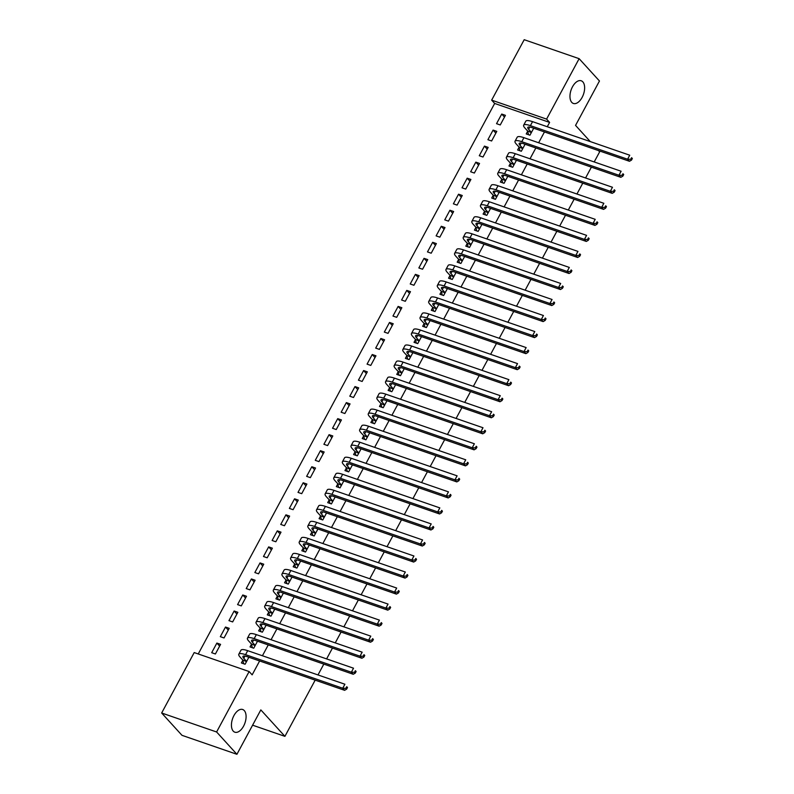 <?xml version="1.0" encoding="UTF-8"?>
<svg xmlns="http://www.w3.org/2000/svg" width="794" height="794" viewBox="0 0 794 794"><rect width="100%" height="100%" fill="white"/><g stroke="black" fill="none" stroke-linecap="round" stroke-linejoin="round"><path stroke-width="1.19" d="M571.769 102.376A11.999 6.55 -70.9 0 1 571.73 88.362A11.999 6.55 -70.9 0 1 581.218 80.78A11.999 6.55 -70.9 0 1 582.826 81.861A11.999 6.55 -70.9 0 1 582.865 95.876A11.999 6.55 -70.9 0 1 573.377 103.458A11.999 6.55 -70.9 0 1 571.769 102.376M233.238 731.115A11.999 6.55 -70.9 0 1 233.198 717.101A11.999 6.55 -70.9 0 1 242.676 709.508A11.999 6.55 -70.9 0 1 244.284 710.6A11.999 6.55 -70.9 0 1 244.324 724.614A11.999 6.55 -70.9 0 1 234.845 732.197A11.999 6.55 -70.9 0 1 233.238 731.115M547.284 126.732L549.607 122.415L494.662 103.448L198.242 653.958M494.662 103.448L491.655 100.133L524.199 39.7L579.134 58.677L546.59 119.11L491.655 100.133M315.178 680.14L284.917 736.346L260.829 709.896L236.92 754.3L181.985 735.323L161.658 713.002L194.202 652.569L249.137 671.545L216.603 731.979L161.658 713.002M598.478 150.582L599.639 151.862L594.2 161.946M591.401 167.147L585.575 177.975M582.766 183.186L576.94 194.014M574.141 199.215L568.306 210.043M565.507 215.243L559.671 226.072M556.872 231.272L551.046 242.101M548.247 247.301L542.411 258.139M539.612 263.34L533.776 274.168M530.978 279.369L525.152 290.197M522.343 295.398L516.517 306.226M513.718 311.427L507.882 322.255M505.083 327.465L499.257 338.294M496.449 343.494L490.623 354.322M487.824 359.523L481.988 370.351M479.189 375.552L473.353 386.38M470.554 391.581L464.728 402.409M461.919 407.62L456.093 418.448M453.295 423.649L447.459 434.477M444.66 439.678L438.834 450.506M436.025 455.706L430.199 466.535M427.4 471.745L421.564 482.573M418.766 487.774L412.93 498.602M410.131 503.803L404.305 514.631M401.506 519.832L395.67 530.66M392.871 535.861L387.035 546.689M384.236 551.899L378.41 562.728M375.602 567.928L369.776 578.757M366.977 583.957L361.141 594.785M358.342 599.986L352.516 610.814M349.707 616.015L343.881 626.853M341.083 632.054L335.247 642.882M332.448 648.083L326.612 658.911M323.813 664.112L317.987 674.94M252.601 725.19L284.917 736.346M487.903 139.704L491.615 140.985L496.796 131.367L493.084 130.087L487.903 139.704M519.008 147.356L517.609 149.957L521.321 151.247L525.082 144.25M470.644 171.762L474.355 173.052L479.536 163.435L475.824 162.145L470.644 171.762M501.739 179.424L500.339 182.025L504.051 183.305L507.823 176.308M453.384 203.83L457.096 205.11L462.267 195.493L458.555 194.212L453.384 203.83M484.479 211.482L483.08 214.082L486.791 215.363L490.553 208.375M436.114 235.887L439.826 237.178L445.007 227.55L441.295 226.27L436.114 235.887M467.209 243.55L465.81 246.15L469.522 247.43L473.293 240.433M418.855 267.955L422.567 269.235L427.748 259.618L424.036 258.338L418.855 267.955M449.95 275.607L448.55 278.208L452.262 279.488L456.034 272.491M401.585 300.013L405.297 301.293L410.478 291.676L406.766 290.396L401.585 300.013M432.69 307.665L431.291 310.275L435.003 311.556L438.764 304.559M384.326 332.081L388.038 333.361L393.219 323.744L389.507 322.463L384.326 332.081M415.421 339.733L414.021 342.333L417.733 343.613L421.505 336.616M367.066 364.138L370.778 365.419L375.949 355.801L372.237 354.521L367.066 364.138M398.161 371.791L396.762 374.401L400.474 375.681L404.235 368.684M349.797 396.206L353.509 397.486L358.69 387.869L354.978 386.579L349.797 396.206M380.892 403.858L379.492 406.459L383.204 407.739L386.976 400.742M332.537 428.264L336.249 429.544L341.43 419.927L337.718 418.646L332.537 428.264M363.632 435.916L362.233 438.516L365.945 439.807L369.706 432.809M315.268 460.322L318.98 461.612L324.16 451.985L320.448 450.704L315.268 460.322M346.373 467.984L344.963 470.584L348.675 471.864L352.447 464.867M298.008 492.389L301.72 493.67L306.901 484.052L303.189 482.772L298.008 492.389M329.103 500.041L327.704 502.642L331.416 503.922L335.187 496.925M280.748 524.447L284.46 525.727L289.631 516.11L285.919 514.83L280.748 524.447M311.844 532.099L310.444 534.709L314.156 535.99L317.918 528.993M263.479 556.515L267.191 557.795L272.372 548.178L268.66 546.897L263.479 556.515M294.574 564.167L293.175 566.767L296.887 568.047L300.658 561.05M246.219 588.572L249.931 589.853L255.112 580.235L251.4 578.955L246.219 588.572M277.314 596.225L275.915 598.835L279.627 600.115L283.389 593.118M228.95 620.64L232.662 621.92L237.843 612.303L234.131 611.013L228.95 620.64M260.055 628.292L258.646 630.893L262.357 632.173L266.129 625.176M211.69 652.698L215.402 653.978L220.583 644.361L216.871 643.08L211.69 652.698M242.785 660.35L241.386 662.95L245.098 664.241L248.869 657.243M249.137 671.545L252.155 674.85L259.628 660.955M262.427 655.755L268.263 644.927M271.062 639.726L276.898 628.898M279.696 623.697L285.522 612.869M288.331 607.658L294.157 596.83M296.956 591.629L302.792 580.801M305.591 575.6L311.417 564.772M314.226 559.572L320.051 548.743M322.85 543.543L328.686 532.714M331.485 527.504L337.321 516.676M340.12 511.475L345.946 500.647M348.755 495.446L354.581 484.618M357.379 479.417L363.215 468.589M366.014 463.378L371.84 452.55M374.649 447.35L380.475 436.521M383.274 431.321L389.11 420.492M391.908 415.292L397.744 404.464M400.543 399.263L406.369 388.435M409.168 383.224L415.004 372.396M417.803 367.195L423.639 356.367M426.438 351.166L432.264 340.338M435.072 335.137L440.898 324.309M443.697 319.099L449.533 308.271M452.332 303.07L458.158 292.242M460.967 287.041L466.793 276.213M469.591 271.012L475.427 260.184M478.226 254.983L484.062 244.155M486.861 238.944L492.687 228.116M495.496 222.916L501.322 212.087M504.121 206.887L509.956 196.058M512.755 190.858L518.581 180.03M521.39 174.829L527.216 163.991M530.015 158.79L535.851 147.962M538.65 142.761L544.476 131.933M251.42 644.321L250.021 646.921L253.733 648.202L257.494 641.205M220.325 636.669L224.037 637.949L229.208 628.332L225.496 627.052L220.325 636.669M268.68 612.263L267.28 614.864L270.992 616.144L274.764 609.147M237.585 604.601L241.297 605.891L246.477 596.264L242.766 594.984L237.585 604.601M285.949 580.196L284.55 582.796L288.262 584.086L292.023 577.089M254.844 572.543L258.556 573.824L263.737 564.206L260.025 562.926L254.844 572.543M303.209 548.138L301.809 550.738L305.521 552.019L309.293 545.021M272.114 540.486L275.826 541.766L281.007 532.149L277.295 530.858L272.114 540.486M320.478 516.07L319.069 518.671L322.781 519.961L326.552 512.964M289.373 508.418L293.085 509.698L298.266 500.081L294.554 498.801L289.373 508.418M337.738 484.012L336.338 486.613L340.05 487.893L343.812 480.896M306.643 476.36L310.355 477.641L315.526 468.023L311.814 466.743L306.643 476.36M354.997 451.945L353.598 454.555L357.31 455.835L361.081 448.838M323.902 444.293L327.614 445.573L332.795 435.956L329.083 434.675L323.902 444.293M372.267 419.887L370.867 422.487L374.579 423.768L378.341 416.771M341.162 412.235L344.874 413.515L350.055 403.898L346.343 402.618L341.162 412.235M389.526 387.829L388.127 390.43L391.839 391.71L395.611 384.713M358.431 380.167L362.143 381.457L367.324 371.83L363.612 370.55L358.431 380.167M406.796 355.762L405.387 358.362L409.099 359.642L412.87 352.655M375.691 348.109L379.403 349.39L384.584 339.772L380.872 338.492L375.691 348.109M424.056 323.704L422.656 326.304L426.368 327.585L430.13 320.587M392.961 316.042L396.672 317.332L401.853 307.715L398.131 306.424L392.961 316.042M441.315 291.636L439.916 294.237L443.628 295.527L447.399 288.53M410.22 283.984L413.932 285.264L419.113 275.647L415.401 274.367L410.22 283.984M458.585 259.578L457.185 262.179L460.897 263.459L464.659 256.462M427.48 251.926L431.202 253.207L436.372 243.589L432.661 242.299L427.48 251.926M475.844 227.511L474.445 230.121L478.157 231.401L481.928 224.404M444.749 219.859L448.461 221.139L453.642 211.522L449.93 210.241L444.749 219.859M493.114 195.453L491.704 198.053L495.416 199.334L499.188 192.337M462.009 187.801L465.721 189.081L470.902 179.464L467.19 178.184L462.009 187.801M510.373 163.385L508.974 165.996L512.686 167.276L516.447 160.279M479.278 155.733L482.99 157.013L488.171 147.396L484.459 146.116L479.278 155.733M527.633 131.328L526.233 133.928L529.945 135.208L533.717 128.211M496.538 123.675L500.25 124.956L505.431 115.338L501.719 114.058L496.538 123.675M590.279 141.58L575.551 125.402L599.46 80.998L579.134 58.677M236.92 754.3L216.603 731.979M549.607 122.415L546.59 119.11M219.63 646.118L216.871 643.08M228.265 630.089L225.496 627.052M236.9 614.06L234.131 611.013M245.535 598.021L242.766 594.984M254.159 581.992L251.4 578.955M262.794 565.963L260.025 562.926M271.429 549.934L268.66 546.897M280.054 533.905L277.295 530.858M288.688 517.867L285.919 514.83M297.323 501.838L294.554 498.801M305.948 485.809L303.189 482.772M314.583 469.78L311.814 466.743M323.218 453.741L320.448 450.704M331.852 437.712L329.083 434.675M340.477 421.683L337.718 418.646M349.112 405.655L346.343 402.618M357.747 389.626L354.978 386.579M366.371 373.587L363.612 370.55M375.006 357.558L372.237 354.521M383.641 341.529L380.872 338.492M392.276 325.5L389.507 322.463M400.901 309.462L398.131 306.424M409.535 293.433L406.766 290.396M418.17 277.404L415.401 274.367M426.795 261.375L424.036 258.338M435.43 245.346L432.661 242.299M444.064 229.307L441.295 226.27M452.689 213.278L449.93 210.241M461.324 197.249L458.555 194.212M469.959 181.221L467.19 178.184M478.593 165.192L475.824 162.145M487.218 149.153L484.459 146.116M495.853 133.124L493.084 130.087M504.488 117.095L501.719 114.058M246.368 661.174L243.768 658.315A9.379 2.243 28.3 0 1 242.944 656.43A9.379 2.243 28.3 0 1 247.43 656.747L344.616 690.314L342.73 688.239L245.554 654.673A14.064 3.365 -151.7 0 0 238.815 654.206A14.064 3.365 -151.7 0 0 240.056 657.035L242.656 659.893L246.497 661.63M243.718 663.764L242.656 659.893M345.876 688.329L346.631 689.152L347.494 687.554L346.74 686.721L345.876 688.329L342.73 688.239L344.894 684.23L247.708 650.673A14.064 3.365 -151.7 0 0 240.969 650.207L238.815 654.206M346.74 686.721L347.494 687.554M346.631 689.152L344.616 690.314M255.003 645.145L252.403 642.286A9.379 2.243 28.3 0 1 251.569 640.401A9.379 2.243 28.3 0 1 256.065 640.718L353.251 674.275L351.365 672.21L254.179 638.644A14.064 3.365 -151.7 0 0 247.44 638.178A14.064 3.365 -151.7 0 0 248.691 640.996L251.291 643.855L255.132 645.601M252.353 647.725L251.291 643.855M354.511 672.3L355.255 673.123L356.119 671.516L355.375 670.692L354.511 672.3L351.365 672.21L353.519 668.201L256.343 634.634A14.064 3.365 -151.7 0 0 249.604 634.168L247.44 638.178M355.375 670.692L356.119 671.516M355.255 673.123L353.251 674.275M263.638 629.106L261.037 626.248A9.379 2.243 28.3 0 1 260.204 624.372A9.379 2.243 28.3 0 1 264.7 624.679L361.875 658.246L360 656.181L262.814 622.615A14.064 3.365 -151.7 0 0 256.075 622.149A14.064 3.365 -151.7 0 0 257.325 624.967L259.926 627.826L263.767 629.573M260.988 631.696L259.926 627.826M363.136 656.261L363.89 657.095L364.754 655.487L363.999 654.663L363.136 656.261L360 656.181L362.153 652.172L264.968 618.605A14.064 3.365 -151.7 0 0 258.229 618.139L256.075 622.149M363.999 654.663L364.754 655.487M363.89 657.095L361.875 658.246M272.273 613.077L269.662 610.219A9.379 2.243 28.3 0 1 268.838 608.343A9.379 2.243 28.3 0 1 273.325 608.651L370.51 642.217L368.624 640.153L271.449 606.586A14.064 3.365 -151.7 0 0 264.71 606.12A14.064 3.365 -151.7 0 0 265.95 608.938L268.561 611.797L272.392 613.544M269.613 615.668L268.561 611.797M371.771 640.232L372.525 641.056L373.388 639.458L372.634 638.634L371.771 640.232L368.624 640.153L370.788 636.143L273.602 602.577A14.064 3.365 -151.7 0 0 266.863 602.11L264.71 606.12M372.634 638.634L373.388 639.458M372.525 641.056L370.51 642.217M280.897 597.048L278.297 594.19A9.379 2.243 28.3 0 1 277.463 592.304A9.379 2.243 28.3 0 1 281.959 592.622L379.145 626.188L377.259 624.114L280.074 590.557A14.064 3.365 -151.7 0 0 273.334 590.091A14.064 3.365 -151.7 0 0 274.585 592.91L277.185 595.768L281.026 597.515M278.247 599.639L277.185 595.768M380.405 624.203L381.15 625.027L382.013 623.429L381.269 622.595L380.405 624.203L377.259 624.114L379.413 620.114L282.237 586.548A14.064 3.365 -151.7 0 0 275.498 586.081L273.334 590.091M381.269 622.595L382.013 623.429M381.15 625.027L379.145 626.188M289.532 581.019L286.932 578.161A9.379 2.243 28.3 0 1 286.098 576.275A9.379 2.243 28.3 0 1 290.594 576.593L387.77 610.149L385.894 608.085L288.708 574.519A14.064 3.365 -151.7 0 0 281.969 574.052A14.064 3.365 -151.7 0 0 283.22 576.881L285.82 579.739L289.661 581.476M286.882 583.61L285.82 579.739M389.03 608.174L389.785 608.998L390.648 607.39L389.894 606.566L389.03 608.174L385.894 608.085L388.048 604.075L290.862 570.519A14.064 3.365 -151.7 0 0 284.133 570.052L281.969 574.052M389.894 606.566L390.648 607.39M389.785 608.998L387.77 610.149M298.167 564.981L295.567 562.132A9.379 2.243 28.3 0 1 294.733 560.246A9.379 2.243 28.3 0 1 299.219 560.554L396.404 594.12L394.519 592.056L297.343 558.49A14.064 3.365 -151.7 0 0 290.604 558.023A14.064 3.365 -151.7 0 0 291.845 560.842L294.455 563.7L298.286 565.447M295.507 567.571L294.455 563.7M397.665 592.135L398.419 592.969L399.283 591.361L398.528 590.538L397.665 592.135L394.519 592.056L396.682 588.046L299.497 554.48A14.064 3.365 -151.7 0 0 292.758 554.014L290.604 558.023M398.528 590.538L399.283 591.361M398.419 592.969L396.404 594.12M306.792 548.952L304.191 546.093A9.379 2.243 28.3 0 1 303.358 544.218A9.379 2.243 28.3 0 1 307.854 544.525L405.039 578.092L403.154 576.027L305.968 542.461A14.064 3.365 -151.7 0 0 299.239 541.994A14.064 3.365 -151.7 0 0 300.479 544.813L303.08 547.671L306.921 549.418M304.142 551.542L303.08 547.671M406.3 576.107L407.054 576.94L407.918 575.332L407.163 574.509L406.3 576.107L403.154 576.027L405.317 572.017L308.132 538.451A14.064 3.365 -151.7 0 0 301.392 537.985L299.239 541.994M407.163 574.509L407.918 575.332M407.054 576.94L405.039 578.092M315.426 532.923L312.826 530.064A9.379 2.243 28.3 0 1 311.992 528.189A9.379 2.243 28.3 0 1 316.488 528.496L413.664 562.063L411.788 559.998L314.603 526.432A14.064 3.365 -151.7 0 0 307.864 525.965A14.064 3.365 -151.7 0 0 309.114 528.784L311.714 531.643L315.555 533.389M312.776 535.513L311.714 531.643M414.925 560.078L415.679 560.901L416.542 559.304L415.788 558.47L414.925 560.078L411.788 559.998L413.942 555.989L316.766 522.422A14.064 3.365 -151.7 0 0 310.027 521.956L307.864 525.965M415.788 558.47L416.542 559.304M415.679 560.901L413.664 562.063M324.061 516.894L321.461 514.036A9.379 2.243 28.3 0 1 320.627 512.15A9.379 2.243 28.3 0 1 325.113 512.467L422.299 546.034L420.423 543.959L323.237 510.403A14.064 3.365 -151.7 0 0 316.498 509.927A14.064 3.365 -151.7 0 0 317.749 512.755L320.349 515.614L324.19 517.351M321.411 519.484L320.349 515.614M423.559 544.049L424.314 544.873L425.177 543.275L424.423 542.441L423.559 544.049L420.423 543.959L422.577 539.95L325.391 506.393A14.064 3.365 -151.7 0 0 318.652 505.927L316.498 509.927M424.423 542.441L425.177 543.275M424.314 544.873L422.299 546.034M332.686 500.865L330.086 498.007A9.379 2.243 28.3 0 1 329.262 496.121A9.379 2.243 28.3 0 1 333.748 496.439L430.934 529.995L429.048 527.931L331.872 494.364A14.064 3.365 -151.7 0 0 325.133 493.898A14.064 3.365 -151.7 0 0 326.374 496.726L328.974 499.575L332.815 501.322M330.036 503.446L328.974 499.575M432.194 528.02L432.948 528.844L433.812 527.236L433.058 526.412L432.194 528.02L429.048 527.931L431.211 523.921L334.026 490.364A14.064 3.365 -151.7 0 0 327.287 489.888L325.133 493.898M433.058 526.412L433.812 527.236M432.948 528.844L430.934 529.995M341.321 484.826L338.72 481.968A9.379 2.243 28.3 0 1 337.887 480.092A9.379 2.243 28.3 0 1 342.383 480.4L439.568 513.966L437.683 511.902L340.497 478.335A14.064 3.365 -151.7 0 0 333.758 477.869A14.064 3.365 -151.7 0 0 335.008 480.688L337.609 483.546L341.45 485.293M338.671 487.417L337.609 483.546M440.829 511.981L441.573 512.815L442.437 511.207L441.692 510.383L440.829 511.981L437.683 511.902L439.836 507.892L342.661 474.326A14.064 3.365 -151.7 0 0 335.922 473.859L333.758 477.869M441.692 510.383L442.437 511.207M441.573 512.815L439.568 513.966M349.956 468.797L347.355 465.939A9.379 2.243 28.3 0 1 346.521 464.063A9.379 2.243 28.3 0 1 351.017 464.371L448.193 497.937L446.317 495.873L349.132 462.307A14.064 3.365 -151.7 0 0 342.393 461.84A14.064 3.365 -151.7 0 0 343.643 464.659L346.244 467.517L350.085 469.264M347.306 471.388L346.244 467.517M449.454 495.952L450.208 496.776L451.071 495.178L450.317 494.354L449.454 495.952L446.317 495.873L448.471 491.863L351.285 458.297A14.064 3.365 -151.7 0 0 344.556 457.83L342.393 461.84M450.317 494.354L451.071 495.178M450.208 496.776L448.193 497.937M358.59 452.769L355.98 449.91A9.379 2.243 28.3 0 1 355.156 448.034A9.379 2.243 28.3 0 1 359.642 448.342L456.828 481.908L454.942 479.834L357.766 446.278A14.064 3.365 -151.7 0 0 351.027 445.811A14.064 3.365 -151.7 0 0 352.268 448.63L354.878 451.488L358.709 453.235M355.93 455.359L354.878 451.488M458.088 479.923L458.843 480.747L459.706 479.149L458.952 478.316L458.088 479.923L454.942 479.834L457.106 475.834L359.92 442.268A14.064 3.365 -151.7 0 0 353.181 441.801L351.027 445.811M458.952 478.316L459.706 479.149M458.843 480.747L456.828 481.908M367.215 436.74L364.615 433.881A9.379 2.243 28.3 0 1 363.781 431.996A9.379 2.243 28.3 0 1 368.277 432.313L465.463 465.87L463.577 463.805L366.391 430.239A14.064 3.365 -151.7 0 0 359.662 429.772A14.064 3.365 -151.7 0 0 360.903 432.601L363.503 435.459L367.344 437.196M364.565 439.33L363.503 435.459M466.723 463.894L467.477 464.718L468.341 463.11L467.587 462.287L466.723 463.894L463.577 463.805L465.741 459.795L368.555 426.239A14.064 3.365 -151.7 0 0 361.816 425.773L359.662 429.772M467.587 462.287L468.341 463.11M467.477 464.718L465.463 465.87M375.85 420.711L373.249 417.852A9.379 2.243 28.3 0 1 372.416 415.967A9.379 2.243 28.3 0 1 376.912 416.274L474.087 449.841L472.212 447.776L375.026 414.21A14.064 3.365 -151.7 0 0 368.287 413.743A14.064 3.365 -151.7 0 0 369.538 416.562L372.138 419.421L375.979 421.167M373.2 423.291L372.138 419.421M475.348 447.856L476.102 448.689L476.966 447.082L476.211 446.258L475.348 447.856L472.212 447.776L474.365 443.767L377.19 410.2A14.064 3.365 -151.7 0 0 370.451 409.734L368.287 413.743M476.211 446.258L476.966 447.082M476.102 448.689L474.087 449.841M384.485 404.672L381.884 401.814A9.379 2.243 28.3 0 1 381.051 399.938A9.379 2.243 28.3 0 1 385.537 400.245L482.722 433.812L480.846 431.747L383.661 398.181A14.064 3.365 -151.7 0 0 376.922 397.715A14.064 3.365 -151.7 0 0 378.172 400.533L380.773 403.392L384.604 405.139M381.835 407.262L380.773 403.392M483.983 431.827L484.737 432.661L485.6 431.053L484.846 430.229L483.983 431.827L480.846 431.747L483 427.738L385.815 394.171A14.064 3.365 -151.7 0 0 379.075 393.705L376.922 397.715M484.846 430.229L485.6 431.053M484.737 432.661L482.722 433.812M393.109 388.643L390.509 385.785A9.379 2.243 28.3 0 1 389.685 383.909A9.379 2.243 28.3 0 1 394.171 384.217L491.357 417.783L489.471 415.719L392.286 382.152A14.064 3.365 -151.7 0 0 385.556 381.686A14.064 3.365 -151.7 0 0 386.797 384.504L389.397 387.363L393.238 389.11M390.459 391.234L389.397 387.363M492.617 415.798L493.372 416.622L494.235 415.024L493.481 414.2L492.617 415.798L489.471 415.719L491.635 411.709L394.449 378.143A14.064 3.365 -151.7 0 0 387.71 377.676L385.556 381.686M493.481 414.2L494.235 415.024M493.372 416.622L491.357 417.783M401.744 372.614L399.144 369.756A9.379 2.243 28.3 0 1 398.31 367.87A9.379 2.243 28.3 0 1 402.806 368.188L499.992 401.754L498.106 399.68L400.92 366.123A14.064 3.365 -151.7 0 0 394.181 365.657A14.064 3.365 -151.7 0 0 395.432 368.476L398.032 371.334L401.873 373.071M399.094 375.205L398.032 371.334M501.252 399.769L501.997 400.593L502.86 398.995L502.106 398.161L501.252 399.769L498.106 399.68L500.26 395.68L403.084 362.114A14.064 3.365 -151.7 0 0 396.345 361.647L394.181 365.657M502.106 398.161L502.86 398.995M501.997 400.593L499.992 401.754M410.379 356.585L407.779 353.727A9.379 2.243 28.3 0 1 406.945 351.841A9.379 2.243 28.3 0 1 411.441 352.159L508.617 385.715L506.741 383.651L409.555 350.085A14.064 3.365 -151.7 0 0 402.816 349.618A14.064 3.365 -151.7 0 0 404.067 352.447L406.667 355.295L410.508 357.042M407.729 359.176L406.667 355.295M509.877 383.74L510.631 384.564L511.495 382.956L510.741 382.132L509.877 383.74L506.741 383.651L508.894 379.641L411.709 346.085A14.064 3.365 -151.7 0 0 404.97 345.608L402.816 349.618M510.741 382.132L511.495 382.956M510.631 384.564L508.617 385.715M419.014 340.547L416.403 337.698A9.379 2.243 28.3 0 1 415.58 335.812A9.379 2.243 28.3 0 1 420.066 336.12L517.251 369.686L515.366 367.622L418.19 334.056A14.064 3.365 -151.7 0 0 411.451 333.589A14.064 3.365 -151.7 0 0 412.691 336.408L415.292 339.266L419.133 341.013M416.354 343.137L415.292 339.266M518.512 367.701L519.266 368.535L520.13 366.927L519.375 366.103L518.512 367.701L515.366 367.622L517.529 363.612L420.344 330.046A14.064 3.365 -151.7 0 0 413.605 329.579L411.451 333.589M519.375 366.103L520.13 366.927M519.266 368.535L517.251 369.686M427.638 324.518L425.038 321.659A9.379 2.243 28.3 0 1 424.204 319.784A9.379 2.243 28.3 0 1 428.7 320.091L525.886 353.658L524 351.593L426.815 318.027A14.064 3.365 -151.7 0 0 420.076 317.56A14.064 3.365 -151.7 0 0 421.326 320.379L423.927 323.237L427.768 324.984M424.988 327.108L423.927 323.237M527.147 351.673L527.891 352.496L528.754 350.898L528.01 350.075L527.147 351.673L524 351.593L526.154 347.583L428.978 314.017A14.064 3.365 -151.7 0 0 422.239 313.551L420.076 317.56M528.01 350.075L528.754 350.898M527.891 352.496L525.886 353.658M436.273 308.489L433.673 305.63A9.379 2.243 28.3 0 1 432.839 303.755A9.379 2.243 28.3 0 1 437.335 304.062L534.511 337.629L532.635 335.554L435.449 301.998A14.064 3.365 -151.7 0 0 428.71 301.531A14.064 3.365 -151.7 0 0 429.961 304.35L432.561 307.209L436.402 308.955M433.623 311.079L432.561 307.209M535.771 335.644L536.526 336.467L537.389 334.87L536.635 334.036L535.771 335.644L532.635 335.554L534.789 331.555L437.603 297.988A14.064 3.365 -151.7 0 0 430.874 297.522L428.71 301.531M536.635 334.036L537.389 334.87M536.526 336.467L534.511 337.629M444.908 292.46L442.298 289.602A9.379 2.243 28.3 0 1 441.474 287.716A9.379 2.243 28.3 0 1 445.96 288.033L543.146 321.6L541.26 319.525L444.084 285.959A14.064 3.365 -151.7 0 0 437.345 285.493A14.064 3.365 -151.7 0 0 438.586 288.321L441.196 291.18L445.027 292.917M442.248 295.05L441.196 291.18M544.406 319.615L545.16 320.439L546.024 318.841L545.27 318.007L544.406 319.615L541.26 319.525L543.424 315.516L446.238 281.959A14.064 3.365 -151.7 0 0 439.499 281.493L437.345 285.493M545.27 318.007L546.024 318.841M545.16 320.439L543.146 321.6M453.533 276.431L450.932 273.573A9.379 2.243 28.3 0 1 450.099 271.687A9.379 2.243 28.3 0 1 454.595 272.005L551.78 305.561L549.895 303.497L452.709 269.93A14.064 3.365 -151.7 0 0 445.98 269.464A14.064 3.365 -151.7 0 0 447.221 272.282L449.821 275.141L453.662 276.888M450.883 279.012L449.821 275.141M553.041 303.586L553.795 304.41L554.659 302.802L553.904 301.978L553.041 303.586L549.895 303.497L552.058 299.487L454.873 265.921A14.064 3.365 -151.7 0 0 448.134 265.454L445.98 269.464M553.904 301.978L554.659 302.802M553.795 304.41L551.78 305.561M462.168 260.392L459.567 257.534A9.379 2.243 28.3 0 1 458.733 255.658A9.379 2.243 28.3 0 1 463.23 255.966L560.405 289.532L558.529 287.468L461.344 253.901A14.064 3.365 -151.7 0 0 454.605 253.435A14.064 3.365 -151.7 0 0 455.855 256.254L458.456 259.112L462.297 260.859M459.518 262.983L458.456 259.112M561.666 287.547L562.42 288.381L563.283 286.773L562.529 285.949L561.666 287.547L558.529 287.468L560.683 283.458L463.507 249.892A14.064 3.365 -151.7 0 0 456.768 249.425L454.605 253.435M562.529 285.949L563.283 286.773M562.42 288.381L560.405 289.532M470.802 244.363L468.202 241.505A9.379 2.243 28.3 0 1 467.368 239.629A9.379 2.243 28.3 0 1 471.854 239.937L569.04 273.503L567.164 271.439L469.979 237.872A14.064 3.365 -151.7 0 0 463.239 237.406A14.064 3.365 -151.7 0 0 464.49 240.225L467.09 243.083L470.931 244.83M468.152 246.954L467.09 243.083M570.3 271.518L571.055 272.342L571.918 270.744L571.164 269.92L570.3 271.518L567.164 271.439L569.318 267.429L472.132 233.863A14.064 3.365 -151.7 0 0 465.393 233.396L463.239 237.406M571.164 269.92L571.918 270.744M571.055 272.342L569.04 273.503M479.427 228.335L476.827 225.476A9.379 2.243 28.3 0 1 476.003 223.59A9.379 2.243 28.3 0 1 480.489 223.908L577.675 257.474L575.789 255.4L478.613 221.844A14.064 3.365 -151.7 0 0 471.874 221.377A14.064 3.365 -151.7 0 0 473.115 224.196L475.715 227.054L479.556 228.801M476.777 230.925L475.715 227.054M578.935 255.489L579.689 256.313L580.553 254.715L579.799 253.882L578.935 255.489L575.789 255.4L577.953 251.4L480.767 217.834A14.064 3.365 -151.7 0 0 474.028 217.367L471.874 221.377M579.799 253.882L580.553 254.715M579.689 256.313L577.675 257.474M488.062 212.306L485.462 209.447A9.379 2.243 28.3 0 1 484.628 207.562A9.379 2.243 28.3 0 1 489.124 207.879L586.309 241.436L584.424 239.371L487.238 205.805A14.064 3.365 -151.7 0 0 480.499 205.338A14.064 3.365 -151.7 0 0 481.75 208.167L484.35 211.025L488.191 212.762M485.412 214.896L484.35 211.025M587.57 239.46L588.314 240.284L589.178 238.676L588.433 237.853L587.57 239.46L584.424 239.371L586.577 235.361L489.402 201.805A14.064 3.365 -151.7 0 0 482.663 201.339L480.499 205.338M588.433 237.853L589.178 238.676M588.314 240.284L586.309 241.436M496.697 196.267L494.096 193.418A9.379 2.243 28.3 0 1 493.263 191.533A9.379 2.243 28.3 0 1 497.759 191.84L594.934 225.407L593.058 223.342L495.873 189.776A14.064 3.365 -151.7 0 0 489.134 189.309A14.064 3.365 -151.7 0 0 490.384 192.128L492.985 194.987L496.826 196.733M494.047 198.857L492.985 194.987M596.195 223.422L596.949 224.255L597.813 222.648L597.058 221.824L596.195 223.422L593.058 223.342L595.212 219.333L498.027 185.766A14.064 3.365 -151.7 0 0 491.297 185.3L489.134 189.309M597.058 221.824L597.813 222.648M596.949 224.255L594.934 225.407M505.331 180.238L502.721 177.38A9.379 2.243 28.3 0 1 501.897 175.504A9.379 2.243 28.3 0 1 506.383 175.811L603.569 209.378L601.683 207.313L504.508 173.747A14.064 3.365 -151.7 0 0 497.769 173.281A14.064 3.365 -151.7 0 0 499.009 176.099L501.619 178.958L505.45 180.704M502.671 182.828L501.619 178.958M604.83 207.393L605.584 208.227L606.447 206.619L605.693 205.795L604.83 207.393L601.683 207.313L603.847 203.304L506.661 169.737A14.064 3.365 -151.7 0 0 499.922 169.271L497.769 173.281M605.693 205.795L606.447 206.619M605.584 208.227L603.569 209.378M513.956 164.209L511.356 161.351A9.379 2.243 28.3 0 1 510.522 159.475A9.379 2.243 28.3 0 1 515.018 159.783L612.204 193.349L610.318 191.285L513.132 157.718A14.064 3.365 -151.7 0 0 506.393 157.252A14.064 3.365 -151.7 0 0 507.644 160.07L510.244 162.929L514.085 164.676M511.306 166.8L510.244 162.929M613.464 191.364L614.219 192.188L615.072 190.59L614.328 189.756L613.464 191.364L610.318 191.285L612.482 187.275L515.296 153.708A14.064 3.365 -151.7 0 0 508.557 153.242L506.393 157.252M614.328 189.756L615.072 190.59M614.219 192.188L612.204 193.349M522.591 148.18L519.991 145.322A9.379 2.243 28.3 0 1 519.157 143.436A9.379 2.243 28.3 0 1 523.653 143.754L620.829 177.32L618.953 175.246L521.767 141.689A14.064 3.365 -151.7 0 0 515.028 141.213A14.064 3.365 -151.7 0 0 516.279 144.042L518.879 146.9L522.72 148.637M519.941 150.771L518.879 146.9M622.089 175.335L622.843 176.159L623.707 174.561L622.953 173.727L622.089 175.335L618.953 175.246L621.106 171.236L523.921 137.68A14.064 3.365 -151.7 0 0 517.192 137.213L515.028 141.213M622.953 173.727L623.707 174.561M622.843 176.159L620.829 177.32M531.226 132.151L528.625 129.293A9.379 2.243 28.3 0 1 527.792 127.407A9.379 2.243 28.3 0 1 532.278 127.725L629.463 161.281L627.578 159.217L530.402 125.65A14.064 3.365 -151.7 0 0 523.663 125.184A14.064 3.365 -151.7 0 0 524.913 128.013L527.514 130.861L531.345 132.608M528.576 134.732L527.514 130.861M630.724 159.306L631.478 160.13L632.342 158.522L631.587 157.698L630.724 159.306L627.578 159.217L629.741 155.207L532.556 121.651A14.064 3.365 -151.7 0 0 525.817 121.174L523.663 125.184M631.587 157.698L632.342 158.522M631.478 160.13L629.463 161.281M243.768 658.315L244.969 656.092M245.554 654.673L247.708 650.673M252.403 642.286L253.604 640.063M254.179 638.644L256.343 634.634M261.037 626.248L262.228 624.034M262.814 622.615L264.968 618.605M269.662 610.219L270.863 607.996M271.449 606.586L273.602 602.577M278.297 594.19L279.498 591.967M280.074 590.557L282.237 586.548M286.932 578.161L288.123 575.938M288.708 574.519L290.862 570.519M295.567 562.132L296.757 559.909M297.343 558.49L299.497 554.48M304.191 546.093L305.392 543.87M305.968 542.461L308.132 538.451M312.826 530.064L314.017 527.841M314.603 526.432L316.766 522.422M321.461 514.036L322.652 511.812M323.237 510.403L325.391 506.393M330.086 498.007L331.287 495.784M331.872 494.364L334.026 490.364M338.72 481.968L339.921 479.755M340.497 478.335L342.661 474.326M347.355 465.939L348.546 463.716M349.132 462.307L351.285 458.297M355.98 449.91L357.181 447.687M357.766 446.278L359.92 442.268M364.615 433.881L365.816 431.658M366.391 430.239L368.555 426.239M373.249 417.852L374.44 415.629M375.026 414.21L377.19 410.2M381.884 401.814L383.075 399.59M383.661 398.181L385.815 394.171M390.509 385.785L391.71 383.562M392.286 382.152L394.449 378.143M399.144 369.756L400.345 367.533M400.92 366.123L403.084 362.114M407.779 353.727L408.97 351.504M409.555 350.085L411.709 346.085M416.403 337.698L417.604 335.475M418.19 334.056L420.344 330.046M425.038 321.659L426.239 319.436M426.815 318.027L428.978 314.017M433.673 305.63L434.864 303.407M435.449 301.998L437.603 297.988M442.298 289.602L443.499 287.378M444.084 285.959L446.238 281.959M450.932 273.573L452.133 271.349M452.709 269.93L454.873 265.921M459.567 257.534L460.758 255.321M461.344 253.901L463.507 249.892M468.202 241.505L469.393 239.282M469.979 237.872L472.132 233.863M476.827 225.476L478.028 223.253M478.613 221.844L480.767 217.834M485.462 209.447L486.662 207.224M487.238 205.805L489.402 201.805M494.096 193.418L495.287 191.195M495.873 189.776L498.027 185.766M502.721 177.38L503.922 175.156M504.508 173.747L506.661 169.737M511.356 161.351L512.557 159.128M513.132 157.718L515.296 153.708M519.991 145.322L521.182 143.099M521.767 141.689L523.921 137.68M528.625 129.293L529.816 127.07M530.402 125.65L532.556 121.651"/></g></svg>
